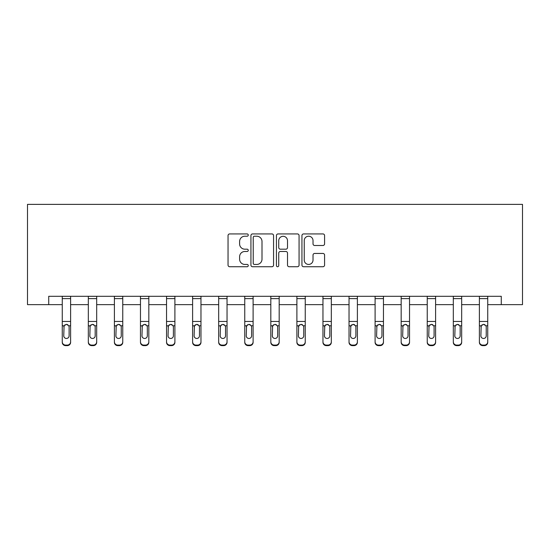 <?xml version="1.0" encoding="UTF-8"?>
<svg xmlns="http://www.w3.org/2000/svg" width="550" height="550" viewBox="0 0 550 550"><rect width="100%" height="100%" fill="white"/><g stroke="black" fill="none" stroke-linecap="round" stroke-linejoin="round"><path stroke-width="0.82" d="M248.263 235.077A1.148 1.148 0 0 0 247.115 233.929L229.687 233.929A1.643 1.643 0 0 0 228.044 235.572L228.044 265.1A1.643 1.643 0 0 0 229.687 266.736L247.115 266.736A1.148 1.148 0 0 0 248.263 265.588A1.148 1.148 0 0 0 247.115 264.44L244.86 264.44A5.252 5.252 0 0 1 239.607 259.194L239.607 256.733A5.252 5.252 0 0 1 244.86 251.481L247.115 251.481A1.148 1.148 0 0 0 248.263 250.333A1.148 1.148 0 0 0 247.115 249.184L244.86 249.184A5.252 5.252 0 0 1 239.607 243.939L239.607 241.478A5.252 5.252 0 0 1 244.86 236.225L247.115 236.225A1.148 1.148 0 0 0 248.263 235.077M322.939 245.492A1.643 1.643 0 0 0 324.582 243.856L324.582 235.572A1.643 1.643 0 0 0 322.939 233.929L303.586 233.929A1.643 1.643 0 0 0 301.943 235.572L301.943 265.1A1.643 1.643 0 0 0 303.586 266.736L322.939 266.736A1.643 1.643 0 0 0 324.582 265.1L324.582 255.09A1.643 1.643 0 0 0 322.939 253.447L314.655 253.447A1.643 1.643 0 0 0 313.019 255.09L313.019 260.054A4.386 4.386 0 0 1 308.626 264.44A4.386 4.386 0 0 1 304.239 260.054L304.239 240.611A4.386 4.386 0 0 1 308.626 236.225A4.386 4.386 0 0 1 313.019 240.611L313.019 243.856A1.643 1.643 0 0 0 314.655 245.492L322.939 245.492M48.723 304.645L48.723 296.292L501.277 296.292L501.277 304.645L522.5 304.645L522.5 204.373L27.5 204.373L27.5 304.645L62.26 304.645M273.563 235.572A1.643 1.643 0 0 0 271.927 233.929L252.567 233.929A1.643 1.643 0 0 0 250.931 235.572L250.931 265.1A1.643 1.643 0 0 0 252.567 266.736L271.927 266.736A1.643 1.643 0 0 0 273.563 265.1L273.563 235.572M278.073 233.929L297.433 233.929A1.643 1.643 0 0 1 299.069 235.572L299.069 265.1A1.643 1.643 0 0 1 297.433 266.736L289.149 266.736A1.643 1.643 0 0 1 287.506 265.1L287.506 253.124A1.643 1.643 0 0 0 285.869 251.481L280.369 251.481A1.643 1.643 0 0 0 278.733 253.124L278.733 265.588A1.148 1.148 0 0 1 277.585 266.736A1.148 1.148 0 0 1 276.437 265.588L276.437 235.572A1.643 1.643 0 0 1 278.073 233.929M70.613 304.645L88.33 304.645M96.683 304.645L114.4 304.645M122.76 304.645L140.47 304.645M148.83 304.645L166.54 304.645M174.9 304.645L192.61 304.645M200.97 304.645L218.68 304.645M227.04 304.645L244.75 304.645M253.11 304.645L270.82 304.645M279.18 304.645L296.89 304.645M305.25 304.645L322.96 304.645M331.32 304.645L349.03 304.645M357.39 304.645L375.1 304.645M383.46 304.645L401.17 304.645M409.53 304.645L427.24 304.645M435.6 304.645L453.317 304.645M461.67 304.645L479.387 304.645M487.74 304.645L501.277 304.645M254.375 236.225A1.148 1.148 0 0 0 253.227 237.373L253.227 263.292A1.148 1.148 0 0 0 254.375 264.44L256.754 264.44A5.252 5.252 0 0 0 261.999 259.194L261.999 241.478A5.252 5.252 0 0 0 256.754 236.225L254.375 236.225M287.506 240.694A4.386 4.386 0 0 0 283.119 236.308A4.386 4.386 0 0 0 278.733 240.694L278.733 247.548A1.643 1.643 0 0 0 280.369 249.184L285.869 249.184A1.643 1.643 0 0 0 287.506 247.548L287.506 240.694M62.26 326.308L62.26 341.784A3.341 3.314 -0 0 0 65.601 345.097L67.272 345.097A3.341 3.314 -0 0 0 70.613 341.784L70.613 342.306A3.341 3.314 180 0 1 67.272 345.627L67.272 345.097M69.114 335.816L69.114 327.016L69.114 335.816A2.674 2.654 180 0 1 66.44 338.47A2.674 2.654 180 0 0 69.114 335.816M63.766 336.339L63.766 335.816A2.674 2.654 180 0 0 66.44 338.47M65.044 324.72L63.766 326.803M67.836 324.72L66.44 324.328L68.819 325.779L69.114 327.016M70.613 296.292L70.613 341.784M62.26 296.292L62.26 341.784M65.601 345.097L65.601 345.627L67.272 345.627M65.601 345.627A3.341 3.314 180 0 1 62.26 342.306M62.26 325.779L64.061 325.779L63.766 335.816M64.061 325.779L66.44 324.328M88.33 326.308L88.33 341.784A3.341 3.314 -0 0 0 91.671 345.097L93.342 345.097A3.341 3.314 -0 0 0 96.683 341.784L96.683 342.306A3.341 3.314 180 0 1 93.342 345.627L93.342 345.097M95.184 335.816L95.184 327.016L95.184 335.816A2.674 2.654 180 0 1 92.51 338.47A2.674 2.654 180 0 0 95.184 335.816M89.836 336.339L89.836 335.816A2.674 2.654 180 0 0 92.51 338.47M91.114 324.72L89.836 326.803M93.906 324.72L92.51 324.328L94.889 325.779L95.184 327.016M114.4 326.308L114.4 341.784A3.341 3.314 -0 0 0 117.741 345.097L119.412 345.097A3.341 3.314 -0 0 0 122.76 341.784L122.76 342.306A3.341 3.314 180 0 1 119.412 345.627L119.412 345.097M121.254 335.816L121.254 327.016L121.254 335.816A2.674 2.654 180 0 1 118.58 338.47A2.674 2.654 180 0 0 121.254 335.816M115.906 336.339L115.906 335.816A2.674 2.654 180 0 0 118.58 338.47M117.184 324.72L115.906 326.803M119.976 324.72L118.58 324.328L120.959 325.779L121.254 327.016M96.683 296.292L96.683 341.784M88.33 296.292L88.33 341.784M91.671 345.097L91.671 345.627L93.342 345.627M91.671 345.627A3.341 3.314 180 0 1 88.33 342.306M88.33 325.779L90.131 325.779L89.836 335.816M90.131 325.779L92.51 324.328M122.76 296.292L122.76 341.784M114.4 296.292L114.4 341.784M117.741 345.097L117.741 345.627L119.412 345.627M117.741 345.627A3.341 3.314 180 0 1 114.4 342.306M114.4 325.779L116.201 325.779L115.906 335.816M116.201 325.779L118.58 324.328M140.47 326.308L140.47 341.784A3.341 3.314 -0 0 0 143.811 345.097L145.482 345.097A3.341 3.314 -0 0 0 148.83 341.784L148.83 342.306A3.341 3.314 180 0 1 145.482 345.627L145.482 345.097M147.324 335.816L147.324 327.016L147.324 335.816A2.674 2.654 180 0 1 144.65 338.47A2.674 2.654 180 0 0 147.324 335.816M141.976 336.339L141.976 335.816A2.674 2.654 180 0 0 144.65 338.47M143.254 324.72L141.976 326.803M146.046 324.72L144.65 324.328L147.029 325.779L147.324 327.016M166.54 326.308L166.54 341.784A3.341 3.314 -0 0 0 169.881 345.097L171.552 345.097A3.341 3.314 -0 0 0 174.9 341.784L174.9 342.306A3.341 3.314 180 0 1 171.552 345.627L171.552 345.097M173.394 335.816L173.394 327.016L173.394 335.816A2.674 2.654 180 0 1 170.72 338.47A2.674 2.654 180 0 0 173.394 335.816M168.046 336.339L168.046 335.816A2.674 2.654 180 0 0 170.72 338.47M169.324 324.72L168.046 326.803M172.116 324.72L170.72 324.328L173.099 325.779L173.394 327.016M192.61 326.308L192.61 341.784A3.341 3.314 -0 0 0 195.951 345.097L197.622 345.097A3.341 3.314 -0 0 0 200.97 341.784L200.97 342.306A3.341 3.314 180 0 1 197.622 345.627L197.622 345.097M199.464 335.816L199.464 327.016L199.464 335.816A2.674 2.654 180 0 1 196.79 338.47A2.674 2.654 180 0 0 199.464 335.816M194.116 336.339L194.116 335.816A2.674 2.654 180 0 0 196.79 338.47M195.394 324.72L194.116 326.803M198.186 324.72L196.79 324.328L199.169 325.779L199.464 327.016M148.83 296.292L148.83 341.784M140.47 296.292L140.47 341.784M143.811 345.097L143.811 345.627L145.482 345.627M143.811 345.627A3.341 3.314 180 0 1 140.47 342.306M140.47 325.779L142.271 325.779L141.976 335.816M142.271 325.779L144.65 324.328M174.9 296.292L174.9 341.784M166.54 296.292L166.54 341.784M169.881 345.097L169.881 345.627L171.552 345.627M169.881 345.627A3.341 3.314 180 0 1 166.54 342.306M166.54 325.779L168.341 325.779L168.046 335.816M168.341 325.779L170.72 324.328M200.97 296.292L200.97 341.784M192.61 296.292L192.61 341.784M195.951 345.097L195.951 345.627L197.622 345.627M195.951 345.627A3.341 3.314 180 0 1 192.61 342.306M192.61 325.779L194.411 325.779L194.116 335.816M194.411 325.779L196.79 324.328M218.68 326.308L218.68 341.784A3.341 3.314 -0 0 0 222.021 345.097L223.692 345.097A3.341 3.314 -0 0 0 227.04 341.784L227.04 342.306A3.341 3.314 180 0 1 223.692 345.627L223.692 345.097M225.534 335.816L225.534 327.016L225.534 335.816A2.674 2.654 180 0 1 222.86 338.47A2.674 2.654 180 0 0 225.534 335.816M220.186 336.339L220.186 335.816A2.674 2.654 180 0 0 222.86 338.47M221.464 324.72L220.186 326.803M224.256 324.72L222.86 324.328L225.239 325.779L225.534 327.016M227.04 296.292L227.04 341.784M218.68 296.292L218.68 341.784M222.021 345.097L222.021 345.627L223.692 345.627M222.021 345.627A3.341 3.314 180 0 1 218.68 342.306M218.68 325.779L220.481 325.779L220.186 335.816M220.481 325.779L222.86 324.328M244.75 326.308L244.75 341.784A3.341 3.314 -0 0 0 248.091 345.097L249.769 345.097A3.341 3.314 -0 0 0 253.11 341.784L253.11 342.306A3.341 3.314 180 0 1 249.769 345.627L249.769 345.097M251.604 335.816L251.604 327.016L251.604 335.816A2.674 2.654 180 0 1 248.93 338.47A2.674 2.654 180 0 0 251.604 335.816M246.256 336.339L246.256 335.816A2.674 2.654 180 0 0 248.93 338.47M247.534 324.72L246.256 326.803M250.326 324.72L248.93 324.328L251.309 325.779L251.604 327.016M253.11 296.292L253.11 341.784M244.75 296.292L244.75 341.784M248.091 345.097L248.091 345.627L249.769 345.627M248.091 345.627A3.341 3.314 180 0 1 244.75 342.306M244.75 325.779L246.551 325.779L246.256 335.816M246.551 325.779L248.93 324.328M270.82 326.308L270.82 341.784A3.341 3.314 -0 0 0 274.161 345.097L275.839 345.097A3.341 3.314 -0 0 0 279.18 341.784L279.18 342.306A3.341 3.314 180 0 1 275.839 345.627L275.839 345.097M277.674 335.816L277.674 327.016L277.674 335.816A2.674 2.654 180 0 1 275 338.47A2.674 2.654 180 0 0 277.674 335.816M272.326 336.339L272.326 335.816A2.674 2.654 180 0 0 275 338.47M273.604 324.72L272.326 326.803M276.396 324.72L275 324.328L277.379 325.779L277.674 327.016M279.18 296.292L279.18 341.784M270.82 296.292L270.82 341.784M274.161 345.097L274.161 345.627L275.839 345.627M274.161 345.627A3.341 3.314 180 0 1 270.82 342.306M270.82 325.779L272.621 325.779L272.326 335.816M272.621 325.779L275 324.328M296.89 326.308L296.89 341.784A3.341 3.314 -0 0 0 300.231 345.097L301.909 345.097A3.341 3.314 -0 0 0 305.25 341.784L305.25 342.306A3.341 3.314 180 0 1 301.909 345.627L301.909 345.097M303.744 335.816L303.744 327.016L303.744 335.816A2.674 2.654 180 0 1 301.07 338.47A2.674 2.654 180 0 0 303.744 335.816M298.396 336.339L298.396 335.816A2.674 2.654 180 0 0 301.07 338.47M299.674 324.72L298.396 326.803M302.466 324.72L301.07 324.328L303.449 325.779L303.744 327.016M305.25 296.292L305.25 341.784M296.89 296.292L296.89 341.784M300.231 345.097L300.231 345.627L301.909 345.627M300.231 345.627A3.341 3.314 180 0 1 296.89 342.306M296.89 325.779L298.691 325.779L298.396 335.816M298.691 325.779L301.07 324.328M322.96 326.308L322.96 341.784A3.341 3.314 -0 0 0 326.308 345.097L327.979 345.097A3.341 3.314 -0 0 0 331.32 341.784L331.32 342.306A3.341 3.314 180 0 1 327.979 345.627L327.979 345.097M329.814 335.816L329.814 327.016L329.814 335.816A2.674 2.654 180 0 1 327.14 338.47A2.674 2.654 180 0 0 329.814 335.816M324.466 336.339L324.466 335.816A2.674 2.654 180 0 0 327.14 338.47M325.744 324.72L324.466 326.803M328.536 324.72L327.14 324.328L329.519 325.779L329.814 327.016M331.32 296.292L331.32 341.784M322.96 296.292L322.96 341.784M326.308 345.097L326.308 345.627L327.979 345.627M326.308 345.627A3.341 3.314 180 0 1 322.96 342.306M322.96 325.779L324.761 325.779L324.466 335.816M324.761 325.779L327.14 324.328M349.03 326.308L349.03 341.784A3.341 3.314 -0 0 0 352.378 345.097L354.049 345.097A3.341 3.314 -0 0 0 357.39 341.784L357.39 342.306A3.341 3.314 180 0 1 354.049 345.627L354.049 345.097M355.884 335.816L355.884 327.016L355.884 335.816A2.674 2.654 180 0 1 353.21 338.47A2.674 2.654 180 0 0 355.884 335.816M350.536 336.339L350.536 335.816A2.674 2.654 180 0 0 353.21 338.47M351.814 324.72L350.536 326.803M354.606 324.72L353.21 324.328L355.589 325.779L355.884 327.016M357.39 296.292L357.39 341.784M349.03 296.292L349.03 341.784M352.378 345.097L352.378 345.627L354.049 345.627M352.378 345.627A3.341 3.314 180 0 1 349.03 342.306M349.03 325.779L350.831 325.779L350.536 335.816M350.831 325.779L353.21 324.328M375.1 326.308L375.1 341.784A3.341 3.314 -0 0 0 378.448 345.097L380.119 345.097A3.341 3.314 -0 0 0 383.46 341.784L383.46 342.306A3.341 3.314 180 0 1 380.119 345.627L380.119 345.097M381.954 335.816L381.954 327.016L381.954 335.816A2.674 2.654 180 0 1 379.28 338.47A2.674 2.654 180 0 0 381.954 335.816M376.606 336.339L376.606 335.816A2.674 2.654 180 0 0 379.28 338.47M377.884 324.72L376.606 326.803M380.676 324.72L379.28 324.328L381.659 325.779L381.954 327.016M383.46 296.292L383.46 341.784M375.1 296.292L375.1 341.784M378.448 345.097L378.448 345.627L380.119 345.627M378.448 345.627A3.341 3.314 180 0 1 375.1 342.306M375.1 325.779L376.901 325.779L376.606 335.816M376.901 325.779L379.28 324.328M401.17 326.308L401.17 341.784A3.341 3.314 -0 0 0 404.518 345.097L406.189 345.097A3.341 3.314 -0 0 0 409.53 341.784L409.53 342.306A3.341 3.314 180 0 1 406.189 345.627L406.189 345.097M408.024 335.816L408.024 327.016L408.024 335.816A2.674 2.654 180 0 1 405.35 338.47A2.674 2.654 180 0 0 408.024 335.816M402.676 336.339L402.676 335.816A2.674 2.654 180 0 0 405.35 338.47M403.954 324.72L402.676 326.803M406.746 324.72L405.35 324.328L407.729 325.779L408.024 327.016M409.53 296.292L409.53 341.784M401.17 296.292L401.17 341.784M404.518 345.097L404.518 345.627L406.189 345.627M404.518 345.627A3.341 3.314 180 0 1 401.17 342.306M401.17 325.779L402.971 325.779L402.676 335.816M402.971 325.779L405.35 324.328M427.24 326.308L427.24 341.784A3.341 3.314 -0 0 0 430.588 345.097L432.259 345.097A3.341 3.314 -0 0 0 435.6 341.784L435.6 342.306A3.341 3.314 180 0 1 432.259 345.627L432.259 345.097M434.094 335.816L434.094 327.016L434.094 335.816A2.674 2.654 180 0 1 431.42 338.47A2.674 2.654 180 0 0 434.094 335.816M428.746 336.339L428.746 335.816A2.674 2.654 180 0 0 431.42 338.47M430.024 324.72L428.746 326.803M432.816 324.72L431.42 324.328L433.799 325.779L434.094 327.016M435.6 296.292L435.6 341.784M427.24 296.292L427.24 341.784M430.588 345.097L430.588 345.627L432.259 345.627M430.588 345.627A3.341 3.314 180 0 1 427.24 342.306M427.24 325.779L429.041 325.779L428.746 335.816M429.041 325.779L431.42 324.328M453.317 326.308L453.317 341.784A3.341 3.314 -0 0 0 456.658 345.097L458.329 345.097A3.341 3.314 -0 0 0 461.67 341.784L461.67 342.306A3.341 3.314 180 0 1 458.329 345.627L458.329 345.097M460.164 335.816L460.164 327.016L460.164 335.816A2.674 2.654 180 0 1 457.49 338.47A2.674 2.654 180 0 0 460.164 335.816M454.816 336.339L454.816 335.816A2.674 2.654 180 0 0 457.49 338.47M456.094 324.72L454.816 326.803M458.886 324.72L457.49 324.328L459.869 325.779L460.164 327.016M461.67 296.292L461.67 341.784M453.317 296.292L453.317 341.784M456.658 345.097L456.658 345.627L458.329 345.627M456.658 345.627A3.341 3.314 180 0 1 453.317 342.306M453.317 325.779L455.111 325.779L454.816 335.816M455.111 325.779L457.49 324.328M479.387 326.308L479.387 341.784A3.341 3.314 -0 0 0 482.728 345.097L484.399 345.097A3.341 3.314 -0 0 0 487.74 341.784L487.74 342.306A3.341 3.314 180 0 1 484.399 345.627L484.399 345.097M486.234 335.816L486.234 327.016L486.234 335.816A2.674 2.654 180 0 1 483.56 338.47A2.674 2.654 180 0 0 486.234 335.816M480.886 336.339L480.886 335.816A2.674 2.654 180 0 0 483.56 338.47M482.164 324.72L480.886 326.803M484.956 324.72L483.56 324.328L485.939 325.779L486.234 327.016M487.74 296.292L487.74 341.784M479.387 296.292L479.387 341.784M482.728 345.097L482.728 345.627L484.399 345.627M482.728 345.627A3.341 3.314 180 0 1 479.387 342.306M479.387 325.779L481.181 325.779L480.886 335.816M481.181 325.779L483.56 324.328M62.26 296.326L70.613 296.326M68.819 325.779L70.613 325.779M62.26 321.461L70.613 321.461M62.26 298.616L70.613 298.616M88.33 296.326L96.683 296.326M94.889 325.779L96.683 325.779M88.33 321.461L96.683 321.461M88.33 298.616L96.683 298.616M114.4 296.326L122.76 296.326M120.959 325.779L122.76 325.779M114.4 321.461L122.76 321.461M114.4 298.616L122.76 298.616M140.47 296.326L148.83 296.326M147.029 325.779L148.83 325.779M140.47 321.461L148.83 321.461M140.47 298.616L148.83 298.616M166.54 296.326L174.9 296.326M173.099 325.779L174.9 325.779M166.54 321.461L174.9 321.461M166.54 298.616L174.9 298.616M192.61 296.326L200.97 296.326M199.169 325.779L200.97 325.779M192.61 321.461L200.97 321.461M192.61 298.616L200.97 298.616M218.68 296.326L227.04 296.326M225.239 325.779L227.04 325.779M218.68 321.461L227.04 321.461M218.68 298.616L227.04 298.616M244.75 296.326L253.11 296.326M251.309 325.779L253.11 325.779M244.75 321.461L253.11 321.461M244.75 298.616L253.11 298.616M270.82 296.326L279.18 296.326M277.379 325.779L279.18 325.779M270.82 321.461L279.18 321.461M270.82 298.616L279.18 298.616M296.89 296.326L305.25 296.326M303.449 325.779L305.25 325.779M296.89 321.461L305.25 321.461M296.89 298.616L305.25 298.616M322.96 296.326L331.32 296.326M329.519 325.779L331.32 325.779M322.96 321.461L331.32 321.461M322.96 298.616L331.32 298.616M349.03 296.326L357.39 296.326M355.589 325.779L357.39 325.779M349.03 321.461L357.39 321.461M349.03 298.616L357.39 298.616M375.1 296.326L383.46 296.326M381.659 325.779L383.46 325.779M375.1 321.461L383.46 321.461M375.1 298.616L383.46 298.616M401.17 296.326L409.53 296.326M407.729 325.779L409.53 325.779M401.17 321.461L409.53 321.461M401.17 298.616L409.53 298.616M427.24 296.326L435.6 296.326M433.799 325.779L435.6 325.779M427.24 321.461L435.6 321.461M427.24 298.616L435.6 298.616M453.317 296.326L461.67 296.326M459.869 325.779L461.67 325.779M453.317 321.461L461.67 321.461M453.317 298.616L461.67 298.616M479.387 296.326L487.74 296.326M485.939 325.779L487.74 325.779M479.387 321.461L487.74 321.461M479.387 298.616L487.74 298.616"/></g></svg>
